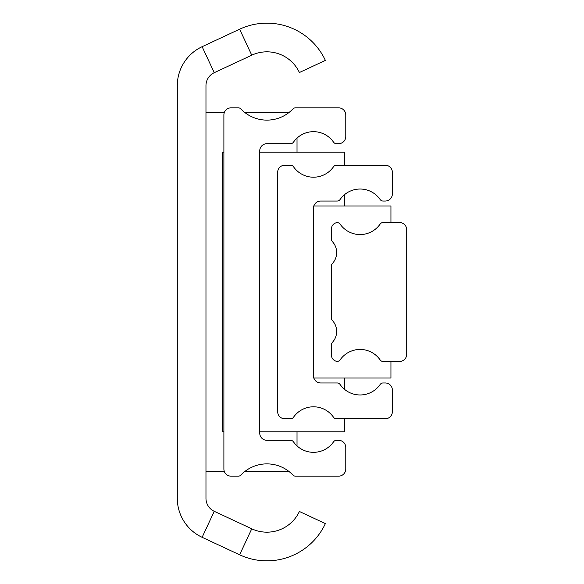 <?xml version="1.0" encoding="UTF-8"?>
<svg xmlns="http://www.w3.org/2000/svg" width="584" height="584" viewBox="0 0 584 584"><rect width="100%" height="100%" fill="white"/><g stroke="black" fill="none" stroke-linecap="round" stroke-linejoin="round"><path stroke-width="0.88" d="M205.969 498.327A14.337 14.337 0 0 0 214.248 511.321L251.755 528.812A35.843 35.843 0 0 0 299.395 511.474L325.383 523.592A64.525 64.525 0 0 1 239.637 554.8L202.13 537.309A43.012 43.012 0 0 1 177.295 498.327L177.295 85.673A43.012 43.012 0 0 1 202.13 46.691L239.637 29.2A64.525 64.525 0 0 1 325.383 60.407L299.395 72.525A35.843 35.843 0 0 0 251.755 55.188L214.248 72.679A14.337 14.337 0 0 0 205.969 85.673L205.969 498.327M288.649 112.77L245.163 112.77M224.249 112.77L205.969 112.77M205.969 471.23L224.249 471.23M245.163 471.23L288.649 471.23M297.015 445.899L297.015 431.802M297.015 152.198L297.015 138.101M231.06 107.843A7.169 7.169 0 0 0 223.891 115.012L223.891 468.989A7.169 7.169 0 0 0 231.06 476.157L238.316 476.157A3.584 3.584 0 0 0 240.915 475.04A35.843 35.843 0 0 1 292.898 475.04A3.584 3.584 0 0 0 295.497 476.157L338.603 476.157A7.169 7.169 0 0 0 345.772 468.989L345.772 447.483A7.169 7.169 0 0 0 338.603 440.314L336.472 440.314A3.584 3.584 0 0 0 333.53 441.854A24.375 24.375 0 0 1 293.489 441.854A3.584 3.584 0 0 0 290.547 440.314L266.91 440.314A7.169 7.169 0 0 1 259.741 433.146L259.741 150.855A7.169 7.169 0 0 1 266.91 143.686L290.547 143.686A3.584 3.584 0 0 0 293.489 142.146A24.375 24.375 0 0 1 333.53 142.146A3.584 3.584 0 0 0 336.472 143.686L338.603 143.686A7.169 7.169 0 0 0 345.772 136.517L345.772 115.012A7.169 7.169 0 0 0 338.603 107.843L295.497 107.843A3.584 3.584 0 0 0 292.898 108.96A35.843 35.843 0 0 1 240.915 108.96A3.584 3.584 0 0 0 238.316 107.843L231.06 107.843M223.891 431.802L222.46 431.802L222.46 152.198L223.891 152.198M259.741 431.802L344.334 431.802L344.334 418.808M259.741 152.198L344.334 152.198L344.334 165.192M344.334 194.822L344.334 205.969M344.334 378.031L344.334 389.178M313.506 208.211A7.169 7.169 0 0 1 320.674 201.042L337.143 201.042A3.584 3.584 0 0 0 340.085 199.502A24.375 24.375 0 0 1 380.126 199.502A3.584 3.584 0 0 0 383.067 201.042L385.199 201.042A7.169 7.169 0 0 0 392.368 193.873L392.368 172.36A7.169 7.169 0 0 0 385.199 165.192L336.472 165.192A3.584 3.584 0 0 0 333.53 166.732A24.375 24.375 0 0 1 293.489 166.732A3.584 3.584 0 0 0 290.547 165.192L284.831 165.192A7.169 7.169 0 0 0 277.663 172.36L277.663 411.64A7.169 7.169 0 0 0 284.831 418.808L290.547 418.808A3.584 3.584 0 0 0 293.489 417.268A24.375 24.375 0 0 1 333.53 417.268A3.584 3.584 0 0 0 336.472 418.808L385.199 418.808A7.169 7.169 0 0 0 392.368 411.64L392.368 390.127A7.169 7.169 0 0 0 385.199 382.958L383.067 382.958A3.584 3.584 0 0 0 380.126 384.498A24.375 24.375 0 0 1 340.085 384.498A3.584 3.584 0 0 0 337.143 382.958L320.674 382.958A7.169 7.169 0 0 1 313.506 375.789L313.506 205.969M313.863 205.969L390.937 205.969L390.937 222.548M390.937 361.452L390.937 378.031L313.863 378.031M313.506 375.789L313.506 378.031M332.384 241.623A16.133 16.133 0 0 1 332.384 263.515A3.584 3.584 0 0 0 331.427 265.946L331.427 318.054A3.584 3.584 0 0 0 332.384 320.485A16.133 16.133 0 0 1 332.384 342.377A3.584 3.584 0 0 0 331.427 344.808L331.427 354.999A6.453 6.453 0 0 0 336.347 361.27A3.584 3.584 0 0 0 340.136 359.839A24.375 24.375 0 0 1 380.126 359.912A3.584 3.584 0 0 0 383.067 361.452L399.536 361.452A7.169 7.169 0 0 0 406.705 354.284L406.705 229.716A7.169 7.169 0 0 0 399.536 222.548L383.067 222.548A3.584 3.584 0 0 0 380.126 224.088A24.375 24.375 0 0 1 340.136 224.161A3.584 3.584 0 0 0 336.347 222.73A6.453 6.453 0 0 0 331.427 229.001L331.427 239.192A3.584 3.584 0 0 0 332.384 241.623M214.248 511.321L202.13 537.309M214.248 72.679L202.13 46.691M251.755 55.188L239.637 29.2M251.755 528.812L239.637 554.8"/></g></svg>
